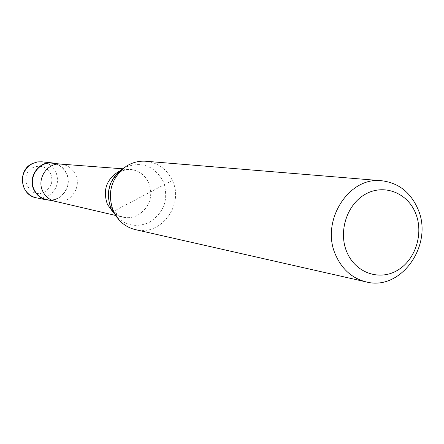 <?xml version="1.0" encoding="UTF-8"?>
<svg xmlns="http://www.w3.org/2000/svg" width="444" height="444" viewBox="0 0 444 444"><rect width="100%" height="100%" fill="white"/><g stroke="black" fill="none" stroke-linecap="round" stroke-linejoin="round"><path stroke-width="0.33" stroke-dasharray="2.22 1.67" d="M55.328 163.52C60.401 165.129 64.125 168.376 66.506 173.26C72.544 185.093 62.693 200.954 49.678 200.222M52.231 163.187C58.63 164.091 63.303 167.488 66.261 173.382C72.888 186.203 60.395 202.991 46.626 199.611M122.577 168.742L124.825 167.455C141.453 160.967 154.24 165.595 163.187 181.341C169.053 198.596 164.558 212.199 149.684 222.139C136.769 228.055 125.336 225.824 115.39 215.457M145.954 161.255C158.042 162.715 166.833 169.109 172.339 180.442C184.454 204.712 160.861 236.519 135.437 229.631M172.339 180.442L113.436 211.411M41.958 161.816C48.307 162.704 52.953 166.067 55.894 171.9C59.546 182.24 56.821 190.354 47.708 196.248L42.186 198.002L36.419 197.83M50.699 173.743C53.441 181.479 51.399 187.551 44.572 191.958C29.62 200.399 17.455 174.714 33.095 167.532C40.67 164.635 46.537 166.705 50.699 173.743M60.662 164.097L61.189 164.147C67.71 165.068 72.477 168.542 75.497 174.564C82.245 187.668 69.497 204.834 55.456 201.387L54.945 201.276M118.937 171.473L124.409 169.68L130.647 169.419C138.911 170.563 144.938 175.008 148.729 182.762C153.408 196.442 149.839 207.215 138.017 215.079C133.317 217.51 128.405 218.232 123.288 217.238L117.416 215.112L112.737 211.76M115.335 215.39L122.749 217.122M123.288 217.238L119.02 215.629L114.685 212.138L112.532 209.324L109.984 203.951L109.124 200.705L108.647 197.186L108.691 192.396L109.635 187.174L111.466 182.279L113.997 178.05L116.794 174.825L119.342 172.71L123.232 170.552L127.117 169.491L130.647 169.419M117.26 217.799L118.298 219.092M125.069 167.072L126.44 166.15M122.505 168.792L130.098 169.369"/><path stroke-width="0.67" d="M49.678 200.222L46.559 199.883C40.854 198.579 36.652 195.243 33.949 189.871C27.467 177.434 38.767 160.878 52.248 162.909L55.328 163.52M55.195 201.332L46.626 199.611C41.003 198.329 36.858 195.044 34.199 189.743C27.811 177.489 38.944 161.178 52.231 163.187L60.917 164.119M117.26 217.799L111.1 208.68C105.245 192.402 109.069 179.093 122.577 168.742L125.069 167.072M366.15 281.901L135.437 229.631C128.671 228.033 122.96 224.52 118.298 219.092L113.436 211.411C106.81 192.962 111.144 177.878 126.44 166.15C132.523 162.371 139.028 160.739 145.954 161.255L381.712 180.752C398.401 182.823 410.434 192.174 417.81 208.797C434.054 244.311 401.293 291.453 366.15 281.901C352.386 278.438 342.274 269.602 335.819 255.394C319.985 221.861 348.401 176.296 381.712 180.752M415.567 213.148C423.981 233.339 415.556 259.968 397.352 270.407C379.281 281.146 355.522 272.849 346.919 252.214C338.039 231.74 346.903 204.262 365.562 194.106C384.093 183.65 407.426 192.801 415.567 213.148M32.368 163.581L37.052 161.999L41.958 161.816L37.679 161.888L32.212 163.603C17.149 170.302 20.246 195.393 36.419 197.83C30.841 196.564 26.734 193.312 24.098 188.073C20.38 177.633 23.132 169.464 32.368 163.581M115.335 215.39L54.945 201.276C49.439 199.861 45.388 196.542 42.779 191.309C36.386 178.976 47.275 162.493 60.662 164.097L122.505 168.792M112.737 211.76L107.426 204.379C102.636 190.515 106.255 179.654 118.282 171.8L118.937 171.473M46.559 199.883L36.419 197.83M52.248 162.909L41.958 161.816"/></g></svg>
